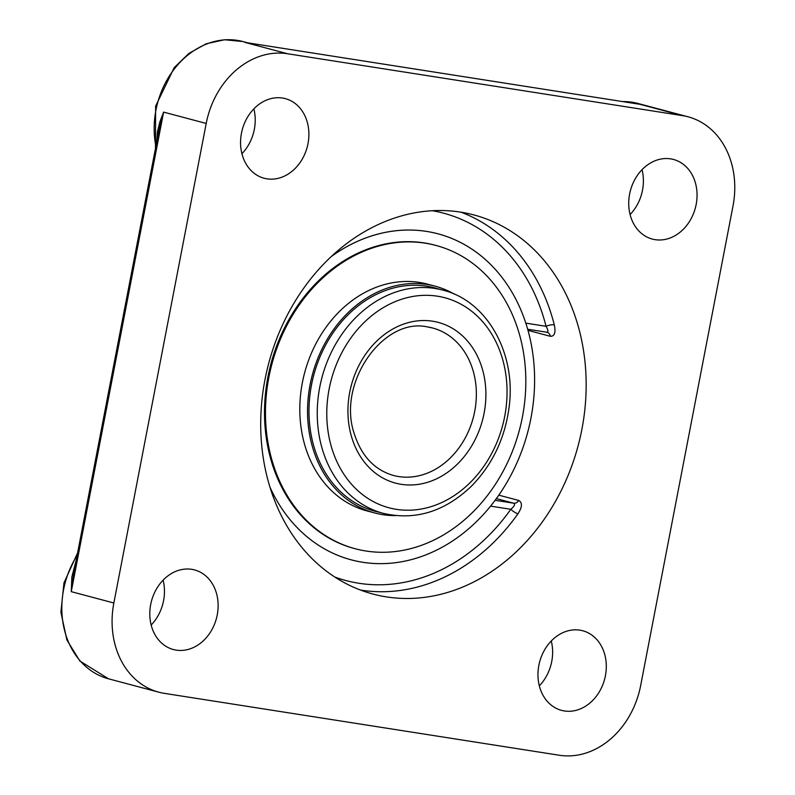<?xml version="1.0" encoding="UTF-8"?>
<svg xmlns="http://www.w3.org/2000/svg" width="795" height="795" viewBox="0 0 795 795"><rect width="100%" height="100%" fill="white"/><g stroke="black" fill="none" stroke-linecap="round" stroke-linejoin="round"><path stroke-width="1.19" d="M113.854 602.998L206.203 123.444A81.607 66.601 -75.1 0 1 287.532 53.742L682.498 115.633A81.607 66.601 -75.1 0 1 688.072 116.805A81.607 66.601 -75.1 0 1 733 205.994L640.661 685.548A81.607 66.601 -75.1 0 1 559.322 755.25L164.366 693.359A81.607 66.601 -75.1 0 1 158.791 692.187A81.607 66.601 -75.1 0 1 113.854 602.998L71.262 591.659L73.965 571.724M76.26 559.829L71.858 576.951L71.262 591.659L163.611 112.115L159.835 121.953L157.4 131.98L156.665 142.295M73.915 572.003L158.831 131.016L163.611 112.115L206.203 123.444M246.927 42.711L247.712 42.841M636.298 103.738L639.905 104.294L636.368 103.738M546.572 332.191L527.681 329.239L546.572 332.191C548.52 332.191 548.341 330.233 546.046 326.308A6.102 1.988 165.8 0 1 554.314 324.956A196.166 160.093 104.9 0 0 461.03 212.195M331.356 256.467A168.689 137.674 -75.1 0 1 497.491 271.88A178.487 178.487 0 0 1 497.531 271.92A168.679 137.664 -75.1 0 1 530.931 418.2A168.679 137.664 -75.1 0 1 421.827 556.371A168.679 137.664 -75.1 0 1 269.912 487.037M360.473 590.049A196.166 160.093 104.9 0 0 361.019 590.138A196.166 160.093 104.9 0 0 517.943 513.808A6.102 1.461 35.3 0 1 510.807 509.297C514.435 506.296 515.379 504.259 513.649 503.195A6.102 4.979 104.9 0 0 518.767 500.462L498.803 495.156M517.943 513.808C522.275 507.121 522.554 502.678 518.767 500.462M527.999 330.362L550.379 336.315C554.582 336.335 555.894 332.548 554.314 324.956M386.38 596.886A196.166 160.093 -75.1 0 1 372.984 594.064A196.166 160.093 -75.1 0 1 266.703 371.464A196.166 160.093 -75.1 0 1 460.474 212.106A196.166 160.093 -75.1 0 1 473.88 214.928A196.166 160.093 -75.1 0 1 580.161 437.528A196.166 160.093 -75.1 0 1 386.38 596.886M421.777 556.391A168.689 137.674 -75.1 0 1 269.962 487.176M241.918 153.733A41.191 33.619 104.9 0 0 253.863 108.865M151.159 625.029A41.191 33.619 104.9 0 0 163.571 600.662A41.191 33.619 104.9 0 0 163.104 580.161M539.328 685.846A41.191 33.619 104.9 0 0 551.273 640.979M630.087 214.551A41.191 33.619 104.9 0 0 642.499 190.194A41.191 33.619 104.9 0 0 642.032 169.683M282.503 98.043A41.191 33.619 -75.1 0 1 285.316 98.63A41.191 33.619 -75.1 0 1 307.208 147.085A41.191 33.619 -75.1 0 1 264.129 178.239A41.191 33.619 -75.1 0 1 241.819 131.503A41.191 33.619 -75.1 0 1 282.503 98.043M150.692 604.518A41.191 33.619 -75.1 0 1 194.556 569.926A41.191 33.619 -75.1 0 1 216.449 618.381A41.191 33.619 -75.1 0 1 173.38 649.535A41.191 33.619 -75.1 0 1 150.692 604.518M564.361 710.959A41.191 33.619 -75.1 0 1 561.538 710.362A41.191 33.619 -75.1 0 1 539.646 661.917A41.191 33.619 -75.1 0 1 582.725 630.753A41.191 33.619 -75.1 0 1 605.045 677.489A41.191 33.619 -75.1 0 1 564.361 710.959M696.162 204.474A41.191 33.619 -75.1 0 1 652.298 239.066A41.191 33.619 -75.1 0 1 630.405 190.621A41.191 33.619 -75.1 0 1 673.484 159.457A41.191 33.619 -75.1 0 1 696.162 204.474M331.247 256.576A168.679 137.664 -75.1 0 1 426.537 231.415A168.679 137.664 -75.1 0 1 497.531 271.92M424.321 242.932A156.933 128.075 -75.1 0 1 435.034 245.188A156.933 128.075 104.9 0 0 424.321 242.932A156.933 128.075 104.9 0 0 269.296 370.42A156.933 128.075 104.9 0 0 354.322 548.5A156.933 128.075 -75.1 0 1 269.296 370.42A156.933 128.075 -75.1 0 1 424.321 242.932M438.134 288.873A115.603 94.347 104.9 0 0 434.617 287.85A115.603 94.347 104.9 0 0 426.726 286.18A115.603 94.347 104.9 0 0 312.524 380.099A115.603 94.347 104.9 0 0 375.161 511.284A115.603 94.347 104.9 0 0 378.718 512.139M454.392 294.18A117.352 95.778 104.9 0 0 435.064 286.16A117.352 95.778 104.9 0 0 427.054 284.471A117.352 95.778 104.9 0 0 311.133 379.801A117.352 95.778 104.9 0 0 374.713 512.964A117.352 95.778 104.9 0 0 382.723 514.653A117.352 95.778 104.9 0 0 395.463 515.607M425.295 243.191A156.933 128.075 104.9 0 0 270.27 370.679A156.933 128.075 104.9 0 0 355.295 548.759A156.933 128.075 104.9 0 0 366.018 551.014A156.933 128.075 104.9 0 0 521.033 423.526A156.933 128.075 104.9 0 0 436.008 245.456A156.933 128.075 104.9 0 0 425.295 243.191M435.064 286.16L427.332 284.103A117.352 95.778 104.9 0 0 419.323 282.414A117.352 95.778 104.9 0 0 303.402 377.744A117.352 95.778 104.9 0 0 366.982 510.907L374.713 512.964M158.791 692.187L108.527 678.811A81.607 66.601 -75.1 0 1 77.095 555.466M287.532 53.742L244.939 42.403L639.905 104.294L682.498 115.633M155.88 146.33A81.607 66.601 -75.1 0 1 176.182 66.661A81.607 66.601 -75.1 0 1 242.843 41.539L247.652 42.821M432.311 210.725A190.065 155.114 -75.1 0 1 546.046 326.308L525.813 323.138M490.585 506.127L510.807 509.297A190.065 155.114 -75.1 0 1 334.814 577.051M550.379 336.315A6.102 4.979 104.9 0 0 546.99 332.27L546.99 332.27A6.102 4.979 104.9 0 0 546.851 332.24M496.358 498.594L513.649 503.195L495.106 500.293M622.763 101.601A81.607 66.601 -75.1 0 1 637.809 103.43L622.326 101.531M427.491 326.924A76.29 62.258 -75.1 0 1 432.699 328.027A76.29 62.258 -75.1 0 1 474.029 414.592A76.29 62.258 -75.1 0 1 398.673 476.563A76.29 62.258 -75.1 0 1 393.465 475.46C374.584 469.984 361.536 456.141 354.332 433.921C336.583 382.892 383.637 316.698 427.72 326.974L432.699 328.027M432.619 321.21A83.147 67.863 104.9 0 0 350.893 434.428A83.147 67.863 104.9 0 0 467.231 452.653A83.147 67.863 104.9 0 0 432.619 321.21M437.439 296.197A108.657 88.672 -75.1 0 1 482.664 467.957A108.657 88.672 -75.1 0 1 330.641 444.137A108.657 88.672 -75.1 0 1 437.439 296.197M371.643 510.251L383.369 513.371C415.447 520.745 444.872 511.612 471.634 485.974C492.294 464.737 504.755 438.731 508.999 407.934C516.73 354.123 487.494 300.977 442.785 290.105A115.523 94.277 104.9 0 0 434.895 288.446A115.523 94.277 104.9 0 0 320.783 382.286A115.523 94.277 104.9 0 0 383.369 513.371A115.523 94.277 104.9 0 0 391.259 515.041M638.097 104.006L246.331 42.612M155.462 148.506L155.641 106.083L174.194 67.635L188.971 53.354L206.143 43.804L224.558 39.75L242.843 41.539M108.527 678.811L79.838 660.973L66.879 639.955L60.897 612.21L63.968 582.904L77.592 552.913M688.072 116.805L637.809 103.43M442.785 290.105L431.059 286.985M354.322 548.5L355.295 548.759M435.034 245.188L436.008 245.456"/></g></svg>
